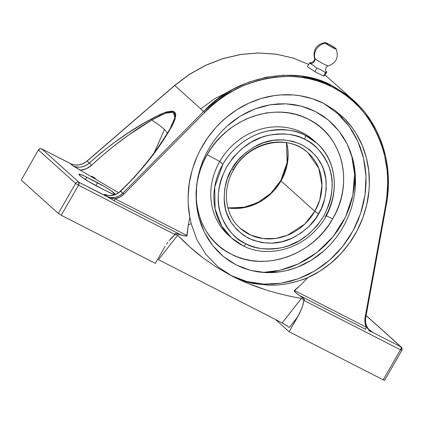 <?xml version="1.0" encoding="UTF-8"?>
<svg xmlns="http://www.w3.org/2000/svg" width="423" height="423" viewBox="0 0 423 423"><rect width="100%" height="100%" fill="white"/><g stroke="black" fill="none" stroke-linecap="round" stroke-linejoin="round"><path stroke-width="0.63" d="M118.435 192.639L72.772 165.795L70.419 163.68L74.459 164.959L78.868 164.933L83.225 163.601L87.117 161.089L89.343 163.088L100.526 153.242L112.148 144.106L127.846 133.108L143.704 123.326L159.968 114.501L166.651 111.91L171.558 111.106L173.324 111.381L174.614 112.106L175.429 113.274L175.762 114.887L174.979 119.402L172.283 125.568L167.72 133.282L157.948 147.971L146.892 162.696L134.424 177.232L120.603 191.191L122.829 193.189L203.669 111.482L174.747 85.478L87.117 161.089L89.343 163.088L85.546 165.673L81.221 167.032L78.99 167.212L74.728 166.593L72.772 165.795L70.419 163.68L71.582 164.15L41.909 148.986L78.932 182.265A2.564 1.105 117.1 0 1 78.504 185.237L75.601 183.423L58.337 213.446L21.314 180.166L58.337 213.446L75.601 183.423L78.504 185.237L61.24 215.259L58.337 213.446L61.24 215.259L155.331 263.355L163.823 248.592L155.331 263.355L61.24 215.259L78.504 185.237L174.641 234.374L174.784 234.929L176.343 234.575L177.702 235.22C185.665 243.548 194.051 251.056 202.85 257.739L216.978 267.516L232.211 276.171L217.956 266.818L206.064 254.598L197.06 240.084L191.185 223.672L188.272 224.925L186.807 235.976L183.91 235.791L175.952 233.559L174.694 233.893L174.784 234.929L176.343 234.575L177.702 235.22L189.763 246.916L202.85 257.739L216.978 267.516L230.784 275.405L246.746 281.501L263.788 284.134L281.274 283.177L298.548 278.694L314.961 270.826L329.908 259.886L342.82 246.271L353.221 230.498L360.713 213.155L365.033 194.892L365.995 176.391L363.59 158.345L357.884 141.43L349.107 126.271L337.575 113.449L323.727 103.429M315.394 111.519L301.113 106.083L285.858 103.815L270.223 104.793L254.805 108.975L240.195 116.203L226.961 126.197L221.023 132.108L215.608 138.564L210.77 145.496L206.561 152.835L203.014 160.518L200.169 168.465L198.049 176.608L196.679 184.856L196.224 201.38L198.826 217.406L204.388 232.312L212.695 245.53L223.434 256.544L236.193 264.93L250.474 270.366L265.723 272.634L281.364 271.661L285.583 270.836L296.782 267.473L311.386 260.245L324.621 250.252L330.564 244.341L335.978 237.885L340.816 230.953L345.025 223.614L348.568 215.931L351.418 207.984L353.533 199.846L354.908 191.593L355.362 175.069L353.633 162.686L352.761 159.048L347.198 144.137L338.892 130.919L328.148 119.905L315.394 111.519L321.993 115.363L328.148 119.905L333.8 125.108L338.892 130.919L343.37 137.285L347.198 144.137L350.339 151.413L352.761 159.048L354.437 166.958L355.362 175.069L355.516 183.307L354.908 191.593L353.533 199.846L351.418 207.984L348.568 215.931L345.025 223.614L340.816 230.953L335.978 237.885L330.564 244.341L324.621 250.252L318.207 255.571L311.386 260.245L304.222 264.227L296.782 267.473L289.136 269.959L281.364 271.661L273.533 272.555L265.723 272.634L258.014 271.904L250.474 270.366L243.172 268.034L236.193 264.93L229.589 261.091L223.434 256.544L217.787 251.341L212.695 245.53L208.216 239.164L204.388 232.312L201.248 225.036L198.826 217.406L197.144 209.496L196.224 201.38L196.066 193.142L196.679 184.856L198.049 176.608L200.169 168.465L203.014 160.518L206.561 152.835L210.77 145.496L215.608 138.564L221.023 132.108L226.961 126.197L233.374 120.878L240.195 116.203L247.36 112.222L254.805 108.975L262.445 106.49L270.223 104.793L278.048 103.894L285.858 103.815L293.573 104.544L301.113 106.083L308.409 108.415L315.394 111.519M310.588 62.556L309.462 63.08A3.844 3.447 132 0 0 313.528 62.461A3.844 3.447 132 0 0 314.881 58.453A11.802 10.58 -48 0 1 325.536 43.236C327.904 45.483 338.67 50.987 335.672 48.418L336.084 48.936L334.466 48.545L330.585 46.562L325.123 42.718L328.523 43.955L335.672 48.418C333.303 46.165 322.538 40.661 325.536 43.236A11.802 10.58 132 0 0 314.881 58.453A3.844 3.447 -48 0 1 313.528 62.461A3.844 3.447 -48 0 1 309.462 63.08L313.311 65.327L316.875 68.066L321.353 70.038L325.546 72.497L326.805 71.942L325.9 71.281L326.805 71.942L324.753 75.511L326.672 71.973M243.082 245.763A63.746 57.147 -48 0 1 231.455 237.89L243.082 245.763A3.416 1.47 -63.7 0 0 243.241 245.869A3.416 1.47 -63.7 0 0 245.869 243.812C253.916 248.666 265.544 250.025 280.761 247.894C297.543 244.795 311.851 234.252 323.674 216.264C333.245 197.081 334.773 179.944 328.264 164.864C321.713 151.582 313.993 143.117 305.115 139.468L304.528 139.178A3.416 1.47 -63.7 0 0 305.068 135.201L316.695 143.074A63.746 57.147 -48 0 1 325.292 216.661M328.153 65.909A8.137 0.835 -150.1 0 1 321.702 62.916A8.137 0.835 -150.1 0 1 314.881 58.453A8.137 0.835 -150.1 0 0 321.702 62.916A8.137 0.835 -150.1 0 0 328.153 65.909M229.335 91.416L214.778 98.633L200.803 108.901M386.252 204.806L388.192 176.19L383.164 147.273L370.992 120.952L352.893 99.775L332.663 85.985A1.068 0.46 117.1 0 1 332.536 87.133C371.336 104.455 396.071 159.291 385.67 204.922L386.321 204.885L385.67 204.922L386.987 195.897L387.642 186.855L387.637 177.85L386.971 168.936L385.649 160.169L383.672 151.603L381.054 143.281L377.818 135.26L373.974 127.587L369.554 120.306L364.578 113.464L359.079 107.098L353.083 101.25L346.638 95.952L339.775 91.236L332.536 87.133L324.964 83.669L317.107 80.856L309.012 78.72L300.721 77.272L292.293 76.515L283.775 76.457L275.214 77.102L266.664 78.445L258.183 80.476L249.813 83.178L241.607 86.541L233.612 90.548L225.882 95.164L218.458 100.373L211.389 106.136L204.711 112.423L123.865 194.136L119.767 197.192L115.077 198.789L187.066 235.585L188.272 224.925L191.185 223.672L189.874 217.322C188.193 209.174 187.712 200.174 188.431 190.329C188.885 182.583 190.858 173.583 194.347 163.331C195.357 160.269 197.224 156.002 199.936 150.519C202.955 144.925 205.356 140.928 207.143 138.522C213.536 129.665 219.749 122.802 225.782 117.927C233.438 111.561 241.089 106.665 248.74 103.228C257.321 99.336 265.787 96.804 274.141 95.624C283.035 94.361 291.627 94.392 299.918 95.735C308.446 97.11 316.462 99.712 323.965 103.55L344.322 118.435C350.228 124.346 355.23 131.257 359.333 139.172C363.198 146.591 366.006 154.892 367.767 164.071C369.364 172.23 369.755 181.24 368.935 191.101C368.412 198.794 366.35 207.778 362.754 218.062C361.802 220.896 359.899 225.147 357.033 230.821C354.088 236.182 351.645 240.158 349.71 242.744C343.28 251.489 337.004 258.294 330.881 263.148C323.183 269.425 315.489 274.241 307.801 277.599C294.228 283.04 281.279 285.573 268.943 285.197L253.599 283.563C246.604 282.252 239.471 279.788 232.211 276.171L217.956 266.818L206.064 254.598L197.06 240.084L191.185 223.672L189.874 217.322L188.272 224.925L189.874 217.322L188.224 203.965L188.092 197.166L189.224 183.492L192.19 169.956L196.933 156.838L199.936 150.519L207.143 138.522L215.82 127.582L220.653 122.58L225.782 117.927L236.832 109.753L248.74 103.228L261.261 98.485L274.141 95.624L280.634 94.921L293.557 94.974L299.918 95.735L312.285 98.707L323.965 103.55L334.72 110.17L344.322 118.435L352.586 128.164L356.155 133.525L362.093 145.078L366.323 157.562L368.756 170.712L369.342 184.264L368.935 191.101L366.746 204.727L362.754 218.062L357.033 230.821L349.71 242.744L340.938 253.594L330.881 263.148L319.762 271.201L307.801 277.599L301.345 284.383L294.234 290.881L296.47 293.324L303.407 298.384L304.645 299.865L304.338 300.668L400.47 349.81L383.206 379.833L289.115 331.738L275.505 319.497L289.115 331.738L299.674 313.11L302.297 306.961L303.767 300.859L304.338 300.668L303.767 300.859L302.916 305.046L301.467 309.134L297.607 316.975L289.374 327.434L282.167 322.908L301.419 298.458L302.937 299.283L303.767 300.859L302.937 299.283L301.419 298.458C288.809 296.227 276.827 293.324 265.47 289.734L248.423 283.584L232.211 276.171L242.083 280.412M281.015 180.912L287.169 164.658L286.567 142.715A50.734 45.478 132 0 1 281.015 180.912L314.834 211.315A3.416 0.349 29.9 0 0 318.704 213.731C323.955 205.911 326.424 195.093 326.117 181.266C325.076 166.075 317.054 153.919 302.048 144.798C285.758 137.919 270.577 138.215 256.502 145.686C244.05 152.989 235.78 160.84 231.693 169.253A3.416 0.349 29.9 0 0 233.528 169.951A3.416 0.349 -150.1 0 1 231.693 169.253L237.768 160.571L245.282 153.078L253.943 147.061L263.423 142.752L273.353 140.314L283.357 139.844L293.044 141.361L302.048 144.798L310.022 150.038L316.658 156.864L321.697 165.023L323.558 169.507L325.863 179.061L326.228 189.097L324.626 199.222L321.131 209.047L315.865 218.199L309.039 226.326L300.912 233.115L291.796 238.308L282.046 241.697L272.031 243.156L262.133 242.633L252.743 240.142L244.214 235.78L236.875 229.721L231.011 222.191L226.844 213.478L225.448 208.788L224.111 198.942L224.729 188.817L227.288 178.792L231.693 169.253C226.448 177.073 223.979 187.897 224.285 201.718C225.322 216.914 233.348 229.07 248.349 238.186C264.645 245.065 279.825 244.769 293.895 237.298C306.352 230.001 314.622 222.144 318.704 213.731A3.416 0.349 -150.1 0 1 314.834 211.315A50.734 45.478 -48 0 1 240.158 228.209L250.754 235.109L263.064 238.567L275.648 238.45L287.228 235.357L304.782 224.084L314.834 211.315L281.015 180.912A3.416 0.349 -150.1 0 1 280.803 180.61A3.416 0.349 29.9 0 0 281.015 180.912A50.734 45.478 132 0 1 227.902 207.968L246.879 207.059L262.736 200.153L273.951 190.625L281.015 180.912M307.992 152.756L318.805 168.354L321.972 185.295L319.746 200L314.834 211.315A50.734 45.478 -48 0 0 307.992 152.756A50.734 45.478 -48 0 0 233.311 169.644A3.416 0.349 -150.1 0 1 233.528 169.951C248.396 142.112 288.042 133.24 307.992 152.756M198.731 176.343L198.287 176.328M316.695 143.074C340.668 163.426 340.013 205.573 315.732 230.123C296.988 250.617 265.792 257.496 243.23 245.863L231.455 237.89L221.71 226.056L215.058 208.825L214.699 187.077L222.852 164.298L219.754 161.512L222.852 164.298A63.746 57.147 -48 0 1 305.068 135.201A63.746 57.147 -48 0 1 316.695 143.074L313.591 140.288A63.746 57.147 132 0 0 219.754 161.512L207.148 154.659C185.586 190.223 197.107 237.895 231.18 254.117C264.195 272.19 312.856 255.275 332.695 218.834L326.186 215.762L332.695 218.834C354.257 183.275 342.736 135.598 308.663 119.376C275.648 101.309 226.987 118.223 207.148 154.659L219.754 161.512A63.746 57.147 -48 0 1 315.114 141.71M265.358 261.287L258.152 261.266L251.072 260.531L244.171 259.082L237.52 256.935L231.18 254.117L225.216 250.649L219.68 246.561L214.63 241.903L210.109 236.711L206.165 231.037L202.839 224.936L200.153 218.469L198.144 211.696L196.822 204.684L196.203 197.499L196.298 190.207L197.102 182.884L198.609 175.598L200.798 168.423L203.653 161.422L207.148 154.659L211.246 148.214L215.915 142.133L221.097 136.486L226.754 131.326L232.824 126.694L239.249 122.638L245.975 119.207L252.928 116.42L260.045 114.316L267.257 112.904L274.495 112.206L281.692 112.227L288.772 112.967L295.672 114.411L302.323 116.558L308.663 119.376L314.627 122.85L320.163 126.932L325.213 131.595L329.734 136.788L333.678 142.456L337.004 148.558L339.69 155.024L341.699 161.798L343.021 168.814L343.635 176L343.545 183.286L342.741 190.609L341.234 197.895L339.045 205.076L336.19 212.076L332.695 218.834L328.592 225.285L323.928 231.36L318.746 237.007L313.089 242.173L307.019 246.805L300.594 250.855L293.869 254.292L286.916 257.073L279.799 259.183L272.586 260.589L265.353 261.287M308.737 64.476L293.081 58.062L276.282 54.202L258.749 52.997L240.893 54.461L223.148 58.575L205.938 65.232L189.673 74.268L174.747 85.478L203.669 111.482L122.829 193.189C117.816 197.784 112.47 198.847 106.797 196.388L104.449 194.273C110.123 196.753 115.505 195.727 120.603 191.191L122.829 193.189L119.207 195.944L115.061 197.472L110.794 197.626L106.797 196.388L104.449 194.273L108.484 195.532L112.74 195.368L116.901 193.866L120.603 191.191C139.928 172.521 155.632 153.216 167.72 133.282C182.07 110.059 176.708 105.242 151.64 118.826L151.846 120.032L128.772 134.921L113.623 146.242L102.408 155.542L91.463 165.345C110.932 147.273 131.056 132.166 151.846 120.032M368.269 328.92L372.393 332.145L369.797 330.358C366.297 327.005 364.954 322.691 365.763 317.409L365.112 317.446L385.67 204.922L365.112 317.446C364.504 320.951 364.922 324.214 366.366 327.233L364.964 322.522L365.112 317.446L365.763 317.409L386.321 204.885C393.808 165.583 381.07 124.663 353.517 100.33L325.06 74.977M238.699 278.921L232.211 276.171C242.548 281.459 253.631 285.98 265.47 289.734C276.637 293.276 288.618 296.185 301.419 298.458L282.167 322.908L158.451 259.669L177.702 235.22L158.451 259.669L282.167 322.908M368.692 329.226L372.393 332.145L371.225 331.669L400.898 346.839L366.101 315.558L400.898 346.839A2.564 2.3 -48 0 1 401.342 347.146A2.564 2.3 -48 0 1 401.686 350.101L400.47 349.81L383.206 379.833L289.115 331.738L297.607 316.975L289.374 327.434L283.22 323.458M229.932 236.462A63.746 57.147 -48 0 1 219.754 161.512A63.746 57.147 132 0 0 228.351 235.098L231.455 237.89A63.746 57.147 -48 0 1 222.852 164.298C233.322 145.66 252.494 133.795 268.198 130.887C284.277 128.634 296.565 130.073 305.068 135.201A3.416 1.47 116.3 0 1 304.528 139.178C296.486 134.324 284.853 132.959 269.636 135.09C252.854 138.189 238.551 148.732 226.723 166.72C217.158 185.909 215.624 203.04 222.133 218.125C228.69 231.407 236.404 239.873 245.287 243.516L250.776 245.916L255.92 247.508L261.245 248.56L266.702 249.068L272.243 249.025L277.811 248.433L283.357 247.296L288.819 245.626L299.31 240.75L308.88 234.004L317.165 225.633L323.854 215.957L328.682 205.351L330.342 199.825L331.473 194.215L332.066 188.584L332.113 182.979L331.621 177.454L330.59 172.066L329.025 166.863L326.947 161.893L324.378 157.208L321.337 152.846L317.853 148.859L313.966 145.279L309.705 142.139L305.115 139.468L299.621 137.068L294.482 135.482L289.158 134.429L283.696 133.922L278.154 133.964L272.586 134.556L267.045 135.693L261.578 137.364L251.088 142.234L241.517 148.986L233.232 157.356L226.548 167.027L221.721 177.634L220.06 183.164L218.929 188.769L218.337 194.406L218.284 200.01L218.776 205.53L219.812 210.924L221.372 216.127L223.45 221.097L226.019 225.782L229.065 230.138L232.544 234.125L236.436 237.71L240.698 240.851L245.869 243.812A3.416 1.47 116.3 0 1 243.241 245.869M310.371 62.525L309.462 63.08L307.41 66.644L314.828 71.63L307.41 66.644L309.462 63.08L313.311 65.332L316.875 68.066L314.828 71.63L323.495 76.061L324.753 75.511L323.495 76.061L325.546 72.497L323.495 76.061L314.828 71.63L316.875 68.066L321.353 70.038L325.546 72.497L326.561 71.952M264.666 272.391L272.983 271.587L281.269 269.969L289.448 267.548L297.438 264.349L305.157 260.404L312.544 255.746L319.518 250.427L326.017 244.494L331.97 238.006L337.332 231.021L342.043 223.614L346.056 215.846L349.34 207.804L351.857 199.556L353.586 191.185L354.506 182.773L354.617 174.398L353.908 166.139L351.576 154.992L354.601 174.054L352.84 195.283L345.57 216.883L333.075 236.669L316.679 252.716L298.315 263.941L279.889 270.297L262.799 272.454M384.422 380.124L383.206 379.833L384.586 380.351L401.85 350.329L400.47 349.81A2.564 1.105 -62.9 0 0 400.898 346.839A2.564 1.105 117.1 0 1 400.47 349.81L304.338 300.668L304.645 299.865L304.089 299.066L295.043 292.066L294.234 290.881L294.376 290.437L366.366 327.233L369.596 330.374L372.393 332.145L369.871 330.426M359.894 106.607L360.274 107.019M106.797 196.388L114.517 200.936L108.605 197.435L115.077 198.789A2.564 1.105 -62.9 0 0 114.517 200.936L180.764 234.797L114.517 200.936A2.564 1.105 117.1 0 1 115.077 198.789L187.066 235.585L186.807 235.976L185.538 236.097L175.952 233.559L175.09 233.633L174.641 234.374L78.504 185.237L78.932 182.265C77.605 181.758 76.494 182.144 75.601 183.423L38.583 150.144L75.601 183.423A2.564 2.3 -48 0 1 78.932 182.265L108.605 197.435L106.797 196.388L111.873 198.292L115.077 198.789C118.398 198.207 121.327 196.653 123.865 194.136L122.829 193.189L123.865 194.136L204.711 112.423L203.669 111.482L204.711 112.423C236.293 77.626 295.804 65.851 332.536 87.133A1.068 0.46 -62.9 0 0 332.663 85.985C295.608 64.508 235.553 76.378 203.669 111.482L217.549 99.326L232.84 89.417L249.189 81.983L266.199 77.213L283.463 75.209L300.563 76.029L317.097 79.651L332.663 85.985L346.892 94.879L353.517 100.33M264.259 284.156L273.11 284.071L281.982 283.072L290.797 281.158L299.463 278.35L307.902 274.68L316.029 270.181L323.764 264.893L331.04 258.876L337.781 252.177L343.92 244.864L349.409 237.007L354.183 228.69L358.196 219.981L361.422 210.971L363.817 201.745L365.361 192.391L366.048 183L365.858 173.663L364.8 164.468L362.886 155.505L360.126 146.86L356.557 138.617L352.211 130.855L347.124 123.648L341.35 117.065M288.544 283.458C298.416 281.105 304.835 279.154 307.801 277.599L301.345 284.383L294.376 290.437L366.366 327.233A2.564 1.105 -62.9 0 0 365.805 329.385L299.563 295.524L365.805 329.385A2.564 1.105 117.1 0 1 366.366 327.233L370.775 331.214A2.564 2.02 -67.7 0 0 371.225 331.669L368.65 330.643M249.877 282.733L268.943 285.197M107.178 191.402L96.455 185.919A14.683 1.507 -150.1 0 1 78.884 174.25A14.683 1.507 -150.1 0 1 86.773 177.221L85.42 179.574L86.773 177.221L97.502 182.704L95.836 185.602L97.502 182.704A14.683 1.507 -150.1 0 1 115.072 194.374A14.683 1.507 -150.1 0 1 107.178 191.402L89.084 181.837L80.983 176.502L78.863 174.334L79.852 174.228L84.568 176.127L104.872 186.786L111.392 190.958L115.093 194.289L112.92 194.02L107.178 191.402M172.182 237.208L174.784 234.929L169.369 240.386L172.182 237.208M167.936 242.252L166.519 244.267L167.936 242.252M169.068 240.761L169.369 240.386M165.139 246.392L163.823 248.592L165.139 246.392M41.613 148.859L41.808 148.912A2.564 1.105 117.1 0 1 41.909 148.986L41.808 148.912C40.386 148.357 39.254 148.69 38.419 149.916L21.324 179.939M71.751 164.251A2.564 2.02 112.3 0 1 71.582 164.15L41.909 148.986A2.564 2.3 132 0 0 38.583 150.144C39.476 148.859 40.587 148.473 41.909 148.986L78.932 182.265L106.823 196.399M105.872 194.892L105.031 194.522C107.03 196.14 115.897 196.082 120.375 191.048L120.603 191.191L120.375 191.048C126.942 184.846 132.626 178.982 137.443 173.467C147.024 162.554 155.426 151.561 162.654 140.489L167.096 133.61M95.408 178.294L91.664 176.158M167.45 133.065L164.499 129.449C161.771 127.006 157.552 123.865 151.836 120.026L159.936 115.537L166.419 112.809L171.167 111.878L174.091 112.767L175.143 115.458L174.308 119.899L171.59 126.017M167.72 133.282L167.048 133.705L162.332 141.097M154.411 152.365L164.499 129.449L154.411 152.365M170.035 128.83L174.911 117.716L173.345 112.28L165.287 113.2L151.831 120.021C157.552 123.865 161.771 127.006 164.499 129.449M80.698 170.194L86.414 168.661L91.463 165.345L89.343 163.088L91.463 165.345C88.317 168.153 84.727 169.766 80.698 170.194M268.055 113.031L267.188 112.682M266.13 112.793L266.522 113.19M72.915 164.637L70.419 163.68C76.119 166.165 81.681 165.303 87.117 161.089L174.688 85.383L189.668 74.274L205.922 65.237L223.122 58.58L240.856 54.467L258.707 52.997L276.235 54.197L293.023 58.041L308.679 64.444M366.117 315.479L401.342 347.146A2.564 2.3 132 0 0 400.898 346.839L371.225 331.669M71.45 164.135L72.196 164.447M71.582 164.15L72.159 164.399M121.057 191.947L120.428 191.17M170.136 128.661L167.048 133.705M151.64 118.826C130.152 130.252 109.388 145.004 89.343 163.088C84.034 167.429 78.509 168.333 72.772 165.795M73.771 166.366L74.771 166.932M75.77 167.492L77.763 168.603M78.752 169.147L80.217 169.94M368.682 329.216L369.115 329.506M325.261 42.628C316.684 44.161 313.052 49.227 314.358 57.84C315.637 60.272 311.656 63.434 310.487 62.541M326.138 71.487L326.276 71.619C324.964 70.9 325.61 66.02 328.391 65.909C336.491 62.71 339.045 57.015 336.052 48.835M286.456 142.694L287.418 161.766L280.798 180.61L270.81 193.343L257.707 202.686L242.85 207.677L227.764 207.846M233.528 169.946C221.842 189.583 224.877 215.027 240.158 228.209M71.371 164.103C76.822 166.022 82.051 164.986 87.059 160.994L174.688 85.383L189.578 74.21L205.805 65.19L222.99 58.538L240.724 54.424L258.59 52.949L276.15 54.149L292.98 58.009L308.684 64.439M401.342 347.146L401.85 350.329M41.808 148.912L71.365 164.103"/></g></svg>
